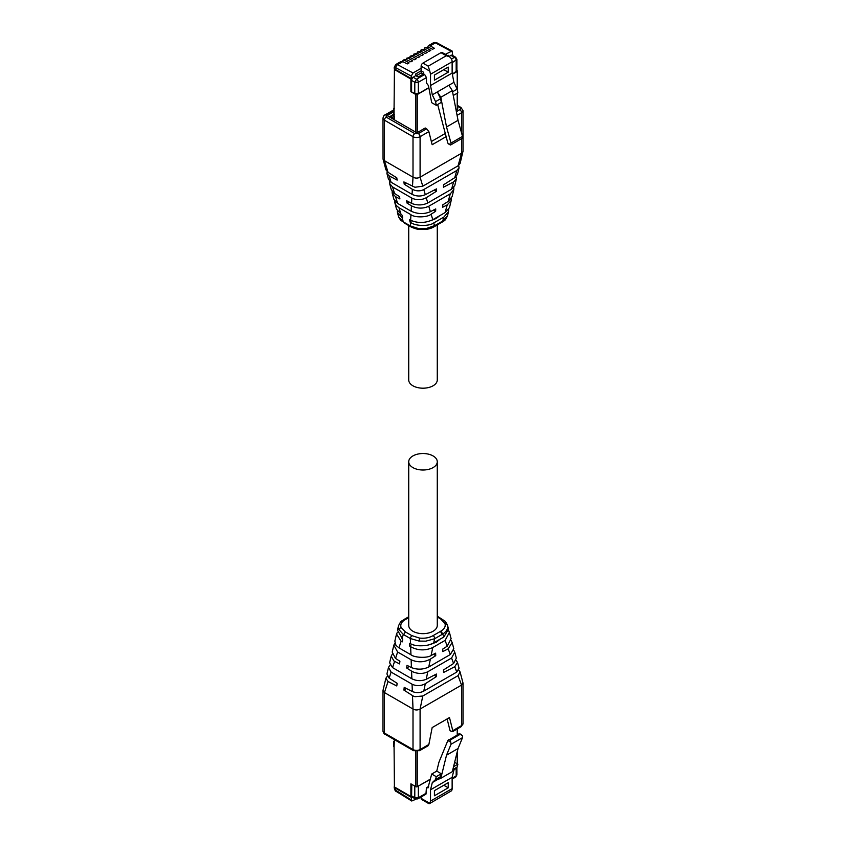 <?xml version="1.0" encoding="UTF-8"?>
<svg xmlns="http://www.w3.org/2000/svg" width="846" height="846" viewBox="0 0 846 846"><rect width="100%" height="100%" fill="white"/><g stroke="black" fill="none" stroke-linecap="round" stroke-linejoin="round"><path stroke-width="1.27" d="M408.724 461.768L408.724 625.416A14.276 8.248 -0 0 0 412.901 631.243A14.276 8.248 -0 0 0 428.467 633.03A14.276 8.248 -0 0 0 437.276 625.416L437.276 461.768A14.276 8.248 -0 0 0 433.099 455.941A14.276 8.248 -0 0 0 417.533 454.154A14.276 8.248 -0 0 0 408.724 461.768A14.276 8.248 -0 0 0 412.901 467.595A14.276 8.248 -0 0 0 428.467 469.382A14.276 8.248 -0 0 0 437.276 461.768M408.724 225.554L408.724 379.939A14.276 8.248 -0 0 0 412.901 385.776A14.276 8.248 -0 0 0 428.467 387.563A14.276 8.248 -0 0 0 437.276 379.939L437.276 224.93M411.96 796.921L411.251 797.334L411.748 801.003L416.01 799.163M421.128 798.338A2.506 1.449 120 0 0 421.646 799.481L428.954 803.7L429.81 803.34L421.128 798.338L421.128 796.974M429.43 803.679L451.415 790.862A5.763 3.331 -120 0 0 452.134 788.62L452.134 777.326L453.921 770.093L457.168 767.058L457.876 764.192L454.63 762.32M432.306 782.571L435.553 779.536L440.607 776.617L437.35 779.652L432.306 782.571L430.519 789.804L430.519 801.099L429.81 803.34M435.553 779.536L436.261 776.67L431.703 774.037L427.949 788.007M428.425 787.33L426.447 787.742L425.929 794.204L417.818 798.888A2.506 1.449 60 0 0 418.336 797.746L426.447 793.062M411.78 784.348L411.6 795.906A2.506 1.449 120 0 0 412.118 797.048A2.506 1.449 120 0 0 412.309 797.133M394.416 786.336A2.506 1.449 -0 0 0 394.215 786.896A2.506 1.449 -0 0 0 394.945 787.922L411.251 797.334M417.385 786.632L430.392 779.325M426.447 787.742L428.626 786.473M459.378 733.863L447.862 740.514L438.968 762.13L436.748 771.118L431.703 774.037M453.562 766.688L457.876 764.192M452.853 769.553L457.168 767.058M452.515 770.907L453.921 770.093M430.519 789.804L452.134 777.326M448.232 782.687L448.232 787.806L434.421 795.779L434.421 790.661L448.232 782.687M436.261 776.67L441.305 773.762L440.607 776.617M441.305 773.762L436.748 771.118M415.735 786.632L411.6 784.242M450.77 742.196L451.003 744.29L446.519 755.192L458.035 748.541L462.519 737.638A2.506 1.449 -120 0 0 462.286 735.544L460.161 734.317L450.061 740.144L450.77 742.196L447.862 740.514M437.35 779.652L440.819 778.299L446.519 755.192M440.819 778.299L452.335 771.647L458.035 748.541M448.232 787.806L443.812 785.247M394.416 740.937L394.067 741.138A1.005 0.582 0 0 0 393.771 741.551L393.771 746.458A1.005 0.582 0 0 0 394.067 746.87L394.416 786.96L410.892 796.477L410.892 783.83L415.851 786.695A1.005 0.582 0 0 0 417.268 786.695L430.455 779.081M394.416 739.658L394.067 746.87M410.892 796.477L411.6 795.906L414.794 797.746L415.312 798.888L417.818 798.888M457.062 763.727L457.231 763.621A1.005 0.582 0 0 0 457.527 763.208L457.527 750.582M408.47 58.374L410.014 57.475L406.715 58.194L406.64 59.527L406.619 58.258L408.47 58.374L412.7 60.796L410.913 61.832L406.397 59.569L404.853 60.457L409.083 62.89L407.296 63.915L402.781 61.652L397.546 64.677L413.017 72.978L421.128 68.293L421.128 66.168L429.81 71.18L428.213 66.168L446.286 55.741L449.533 56.767L451.415 58.702A5.763 3.331 -120 0 1 452.134 61.769L452.134 73.063L453.921 82.358L457.168 89.147L457.876 92.827L453.266 95.482M445.324 54.334L452.092 51.003L452.631 54.694L448.93 56.418M450.855 51.141L435.383 42.829A3.807 2.2 60 0 0 433.575 42.691L428.298 45.747L430.149 45.853L434.379 48.275L432.592 49.311L428.076 47.048L426.543 47.936L430.762 50.369L428.975 51.395L424.47 49.131L422.926 50.02L427.156 52.452L425.369 53.488L420.853 51.215L419.309 52.114L423.539 54.535L421.752 55.572L417.237 53.309L415.693 54.197L419.923 56.629L418.136 57.655L413.62 55.392L412.087 56.28L416.306 58.712L414.519 59.738L410.014 57.475M406.397 59.569L404.525 59.463L403.003 60.352L404.853 60.457M429.81 71.18L430.519 74.247L430.519 85.541L432.306 94.837L435.553 101.626L436.261 105.306L431.703 102.673L428.425 85.594L426.447 82.908L426.447 77.589L424.671 74.511L423.613 73.898L418.21 77.018L415.724 75.59L415.724 73.951L421.128 70.831L415.82 73.898M448.147 55.963L448.147 55.233L447.513 55.603M402.781 61.652L400.909 61.547L395.738 64.539A3.807 2.2 60 0 1 397.546 64.677A2.506 1.491 -61.8 0 0 395.833 67.775L411.251 76.055L413.017 72.978M410.257 57.443L410.331 56.111L413.62 55.392M410.236 57.591L410.236 56.174L412.087 56.28M413.863 55.36L413.842 54.091L417.237 53.309M413.842 55.508L413.842 54.091L415.693 54.197M417.48 53.266L417.554 51.944L420.853 51.215M417.459 53.414L417.459 52.008L419.309 52.114M421.097 51.183L421.171 49.851L424.47 49.131M421.075 51.331L421.075 49.914L422.926 50.02M424.713 49.1L424.787 47.767L428.076 47.048M424.692 49.248L424.692 47.831L426.543 47.936M421.128 66.168A2.506 1.449 120 0 1 422.905 63.101L440.978 52.674L446.286 55.741M449.533 56.767L442.225 52.547A2.506 1.449 120 0 0 440.978 52.674M415.724 75.59L411.251 78.583L411.251 76.055M421.128 68.293L421.128 70.831M423.613 73.898L423.613 72.27L421.202 70.874M448.063 55.286L448.126 55.952M415.883 75.685L415.883 73.94M447.587 55.646L448.126 55.328M451.542 58.998L454.397 57.359A2.506 1.449 120 0 1 455.656 57.232L452.462 55.392A2.506 1.449 120 0 0 452.272 55.307L451.923 55.106M428.816 87.667L418.336 93.726L414.794 93.726L411.6 91.886L411.6 80.433A2.506 1.449 -60 0 1 412.309 78.382L411.96 78.181M395.833 67.775L394.945 68.325L394.215 67.299L394.215 68.156A2.506 1.449 -0 0 0 394.945 69.182L411.251 78.583M423.275 74.099L421.223 72.915L416.158 75.833M421.223 70.884L421.223 72.915M452.335 74.099L456.903 70.853L456.903 59.4L452.134 62.752M450.061 144.465L447.862 143.196L448.845 143.757L447.862 143.196L437.657 104.492M452.557 91.802L457.168 89.147M448.866 85.277L437.35 91.918L440.819 97.279L452.335 90.628L448.866 85.277L453.921 82.358M430.519 85.541L452.134 73.063M435.553 101.626L440.607 98.707L437.35 91.918L432.306 94.837M434.421 80.18L448.232 72.206L448.232 67.088L434.421 75.072L434.421 80.18M436.261 105.306L441.305 102.387L440.607 98.707M440.819 97.279L446.519 126.963L451.003 143.048L462.519 136.396A2.506 1.449 -120 0 1 462.286 138.226L450.632 144.983M450.77 144.878L451.003 143.048M452.335 90.628L458.035 120.322L462.519 136.396M448.232 72.206L443.812 69.647M446.519 126.963L458.035 120.322M394.416 118.62L390.165 116.166L389.456 116.579L394.416 119.434L394.067 114.115A1.005 0.582 -0 0 1 393.771 113.713L393.771 108.806A1.005 0.582 0 0 0 394.067 109.208L394.416 69.531L410.892 79.038L410.892 91.675L415.851 94.541A1.005 0.582 -0 0 0 417.268 94.541L428.859 87.857M411.389 78.509L411.6 80.433L414.794 82.273L416.56 79.196L424.671 74.511M456.903 70.461L457.231 70.652A1.005 0.582 -0 0 1 457.527 71.064L457.527 91.03M452.367 74.279L457.231 71.466A1.005 0.582 -0 0 0 457.527 71.064M411.6 91.273L410.892 91.675M394.416 108.193L394.067 108.394A1.005 0.582 0 0 0 393.771 108.806M394.987 69.203L394.416 69.531M410.892 79.038L411.6 78.625M437.276 616.998L440.618 618.923L444.943 623.417C445.842 626.326 444.52 628.885 440.978 631.074L433.353 635.483L435.119 638.466L434.569 638.772L425.771 641.162L419.098 641.078L410.321 638.508L403.32 634.458L398.656 629.308L398.477 625.945M440.978 631.074L442.744 634.056L435.119 638.466M444.943 623.417L447.344 624.75L448.539 629.107L443.843 637.006L433.734 642.844C429.853 645.984 415.872 647.148 410.522 643.669L409.771 643.288L409.432 645.932L410.638 646.714C417.787 650.606 425.126 650.891 432.666 647.571L445.133 640.369L449.416 632.353L448.697 630.682M447.481 625.183L447.344 624.75C448.401 628.155 446.878 631.264 442.754 634.056L443.843 637.006M397.334 632.3L396.52 634.088L401.131 641.215L402.347 641.839L402.685 639.195L397.472 630.143L398.477 625.966C401.353 619.6 401.839 621.535 403.775 619.632L404.071 619.526M394.818 643.097L393.855 645.16L397.62 652.002L411.135 659.795C417.818 662.661 424.237 662.429 430.381 659.097L435.732 655.671L435.637 653.165L431.122 655.491C427.738 658.188 414.709 657.871 410.945 654.772L398.963 647.867L395.949 645.339L394.839 641.099L396.52 634.088M412.129 644.377L409.432 645.932M439.92 639.269L436.282 642.262L428.975 644.8M449.406 632.353L451.108 638.645L447.227 646.196L442.733 649.083L442.818 651.589L448.19 648.819L452.145 642.505L451.246 640.729M448.19 648.819L450.294 654.55L428.721 667.008C423.127 669.63 417.395 669.842 411.505 667.631L406.989 665.337L406.662 667.991L412.139 671.513C417.702 674.008 422.915 674.082 427.78 671.756L451.574 658.019L454.736 652.139L453.858 650.373M433.395 654.328L435.732 655.671M452.145 642.505L453.805 648.66L450.326 654.529M392.227 654.307L391.212 656.168L393.993 661.033L399.576 663.899L399.904 661.255L395.442 658.357L392.195 652.055L393.855 645.16M434.135 675.214L436.473 676.557L436.388 674.051L426.225 679.285C421.424 681.242 416.634 681.072 411.854 678.778L392.544 667.621L389.625 662.767M409.253 666.489L406.662 667.991M437.594 661.879L434.833 663.476M454.746 652.139L456.354 658.125L453.583 663.486L451.574 658.019M453.593 663.486L443.473 669.969L443.558 672.475L454.778 666.701L457.496 662.376L456.227 660.44M389.921 665.093L388.504 667.409L391.095 672.084L412.192 684.266C416.518 686.233 420.885 686.053 425.274 683.737L436.473 676.557M459.061 668.15L456.755 672.084L423.37 691.341C419.785 692.959 416.105 693.022 412.34 691.531L404.219 687.396L403.88 690.05L413.197 696.025L414.931 696.692L422.778 696.004L458.067 675.637L460.065 671.914L458.786 670.011M387.331 676.292L385.892 678.238L388.039 681.506L396.795 685.958L397.134 683.304L389.139 678.132L386.929 673.955L388.504 667.409M412.499 695.634L413.007 709.043L384.454 692.557L382.984 690.505L385.892 678.238M406.482 688.549L403.88 690.05M388.039 681.506L384.454 692.557L384.454 733.059L413.007 749.545L413.007 709.043C415.323 710.259 417.681 710.259 420.092 709.043L461.546 685.101L463.016 683.06L460.076 671.914M382.984 690.505L382.984 731.007A5.013 2.898 180 0 0 384.454 733.059A2.506 1.449 120 0 0 384.972 734.201L413.525 750.688A2.506 1.449 120 0 1 413.007 749.545A5.013 2.898 -0 0 0 420.092 749.545L428.869 744.48L432.158 727.581L449.49 717.567L452.779 730.68L461.546 725.604L461.546 685.101L458.056 675.637M447.111 718.941L450.04 730.627L451.447 731.441L452.779 730.68L452.568 731.642L461.028 726.756A2.506 1.449 -120 0 0 461.546 725.604A5.013 2.898 -0 0 0 463.016 723.563L463.016 683.06M428.869 744.48L428.034 745.802L419.574 750.688A2.506 1.449 -120 0 0 420.092 749.545L420.092 709.043L422.778 696.004M441.929 222.181L434.601 226.485L435.119 225.417L425.771 228.706L419.098 228.737L410.321 225.924L403.32 221.885L398.656 216.967M447.555 215.603L447.523 215.73C444.647 222.107 444.161 220.182 442.225 222.075L442.744 221.018L435.119 225.417M448.666 209.406L448.528 211.563L443.843 217.094L433.734 222.932C429.853 226.178 415.872 226.569 410.522 222.361L409.432 219.622L410.638 220.256C417.787 223.355 425.126 223.196 432.666 219.77L445.133 212.568L449.48 207.619L451.161 200.608L447.227 204.891L442.733 207.228L442.818 204.827L448.19 201.411L452.145 196.547L453.805 189.652L450.326 193.797M448.528 211.563L447.523 215.741L442.754 221.018L443.843 217.094M431.375 220.415L436.282 218.416L439.656 215.73M411.706 220.764L409.771 221.885M396.552 209.205L402.347 215.529L402.685 217.792L401.945 217.411L397.472 212.6L397.303 211.024M433.49 210.072L435.637 211.32L431.122 214.186C427.738 217.401 414.709 217.877 410.945 214.683L398.963 207.767L395.949 205.155L394.754 200.978M396.594 209.353L394.775 202.469M451.182 198.609L451.161 200.608M448.19 201.411L450.294 193.808L428.721 206.265C423.127 208.825 417.395 208.698 411.505 205.874L406.989 203.029L406.662 200.766L412.139 203.632C417.702 205.557 422.915 205.324 427.78 202.945L451.574 189.208L454.788 185.538L456.396 178.866L453.583 181.943L451.574 189.208M411.04 211.151L411.135 211.214C417.818 214.175 424.237 214.334 430.381 211.69L435.732 208.92L435.637 211.32M453.773 187.4L453.805 189.652M408.882 201.94L406.989 203.029M434.241 190.054L436.388 191.291L426.225 197.742C421.424 200.227 416.634 200.343 411.854 198.101L392.544 186.945L389.646 183.582L391.254 189.567L393.993 193.142L399.576 196.684L399.904 198.947L395.442 196.6L392.195 193.047L393.855 199.201L397.62 203.41L411.04 211.162M392.195 193.047L392.142 191.333M389.646 183.582L389.773 181.266M456.079 176.613L456.396 178.866M453.593 181.943L443.473 187.199L443.558 184.798L454.778 177.671L457.496 174.297L459.071 167.751L456.755 170.532L423.37 189.779C419.785 191.344 416.105 191.185 412.34 189.282L404.219 184.185L403.88 181.922L414.931 187.262L422.778 186.194L458.067 165.827L460.108 163.468L463.016 151.201L463.016 110.699L461.028 107.505A2.506 1.449 120 0 0 459.78 107.632L457.527 106.332M388.473 179.236L391.095 182.25L412.192 194.421C416.518 196.441 420.885 196.536 425.274 194.707L436.473 188.891L436.388 191.291M412.499 186.448L413.007 177.184L384.454 160.698L383.048 159.111L385.924 169.792L388.039 172.33L396.795 177.829L397.134 180.092L389.139 175.883L386.929 173.493L387.172 171.653M458.669 165.414L459.071 167.751M406.112 183.085L404.219 184.185M388.039 172.33L384.454 160.698L384.454 120.185L413.007 136.682L413.007 177.184C415.323 178.4 417.681 178.4 420.092 177.184L461.546 153.242L462.974 151.603M383.048 159.111L382.984 118.144A5.013 2.898 180 0 0 384.454 120.185A2.506 1.449 -60 0 1 386.22 117.118L386.22 115.077L393.771 110.72M422.778 186.194L420.092 177.184L420.092 136.682L428.869 131.616L432.158 144.719L446.043 136.703M393.771 111.799L387.828 115.225L387.828 116.039L387.828 115.225L387.828 116.039L416.169 132.41L417.586 132.41L425.242 127.989L426.648 128.804L418.326 133.605L414.783 133.605L386.22 117.118M457.527 108.341L457.697 109.25L456.089 110.181M457.697 108.436L457.697 109.25L457.697 108.436M428.869 131.616L426.648 128.804M445.165 133.531L431.354 141.515M395.833 790.354A2.506 1.396 121.7 0 0 396.288 791.454C395.473 791.412 394.786 790.175 394.215 787.753L395.833 790.354L411.251 799.872M396.288 791.454L411.727 800.993M394.945 788.779L394.945 787.922M452.134 778.225L456.174 775.898A2.506 1.449 60 0 1 455.656 777.04L452.134 779.071M418.336 786.283L418.336 797.746L414.794 797.746L414.794 786.283M456.903 767.301L456.903 774.873L456.174 775.898L456.174 767.988M426.701 787.89L428.541 786.822M430.519 801.099L452.134 788.62M462.519 737.638L451.003 744.29M448.835 739.446L450.061 740.144M460.161 734.317L458.934 733.609M415.851 751.417L415.851 786.695M417.268 786.695L417.268 751.407M457.231 728.945L457.231 734.592M457.231 751.777L457.231 763.621M406.619 58.258L406.619 59.675M433.575 42.691L436.631 42.702A2.506 1.491 118.2 0 0 435.383 42.829L430.149 45.853M413.017 77.155L416.56 79.196A2.506 1.449 -120 0 1 418.336 82.273L414.794 82.273L414.794 93.726M456.174 71.878L456.174 60.426A2.506 1.449 -120 0 0 454.397 57.359L450.855 55.307M422.905 63.101L428.213 66.168M394.945 68.325L394.945 69.182M426.447 77.589L418.336 82.273L418.336 93.726M394.416 114.654L392.65 115.669L394.416 116.695M430.519 74.247L452.134 61.769M390.535 116.378L391.391 115.553A2.506 1.449 60 0 1 392.65 115.669A2.506 1.449 120 0 0 391.444 116.907M394.067 109.208L394.067 114.115M415.851 94.541L415.851 132.219M417.268 132.526L417.268 94.541M457.231 71.466L457.231 89.507M457.231 93.197L457.231 109.515M440.438 631.391L442.204 634.373M408.724 617.622L405.023 619.748C401.49 621.916 400.169 624.464 401.057 627.415L405.382 631.899L411.759 635.589L419.574 638.085C424.935 638.614 429.525 637.747 433.353 635.483M419.574 638.085L419.098 641.078M434.569 638.783L433.734 642.844M405.562 619.441L404.314 619.314L408.724 616.776M405.023 619.748L403.775 619.632M401.057 627.415L398.656 629.308M405.382 631.899L403.637 634.648M411.759 635.589L410.014 638.328M440.618 618.923L442.363 619.642M447.301 624.623L445.208 621.313L437.276 616.152M410.321 638.508L410.522 643.669M403.32 634.458L401.945 638.709M410.638 646.714L410.945 654.772M401.131 641.215L398.963 647.867M432.771 647.507L431.122 655.491M445.091 640.401L447.227 646.196M430.381 659.097L428.763 666.986M411.135 659.795L411.431 667.6M397.62 652.002L395.537 658.421M394.585 661.361L392.544 667.621M411.568 671.164L411.854 678.778M427.78 671.756L426.225 679.285M425.316 683.716L423.783 691.119M454.778 666.701L456.755 672.084M391.095 672.084L389.139 678.132M412.065 684.192L412.34 691.531M441.686 222.392L442.204 221.324M434.569 225.734L433.734 222.932M398.783 217.274L400.793 220.394L403.637 222.064M434.601 226.485C430.73 228.758 427.367 229.805 419.288 229.403C416.74 229.509 410.458 226.834 410.511 226.591L410.014 225.745M410.321 225.924L410.522 222.361M403.32 221.885L401.945 217.411M410.638 220.256L410.945 214.683M401.131 214.768L398.963 207.767M432.771 219.706L431.122 214.186M445.091 212.589L447.227 204.891M430.381 211.69L428.763 206.244M411.135 211.214L411.431 205.821M397.62 203.41L395.537 196.642M394.585 193.544L392.544 186.945M411.568 203.357L411.854 198.101M427.78 202.945L426.225 197.742M425.316 194.686L423.783 189.567M454.778 177.671L456.755 170.532M391.095 182.25L389.139 175.883M412.065 194.358L412.34 189.282M458.056 165.827L461.546 153.242L461.546 138.681M461.546 132.928L461.546 112.74A5.013 2.898 -0 0 0 463.016 110.699M418.326 133.605A2.506 1.449 60 0 1 420.092 136.682A5.013 2.898 -0 0 1 413.007 136.682A2.506 1.449 -60 0 1 414.783 133.605M457.073 115.331L461.546 112.74A2.506 1.449 60 0 0 459.78 109.673A2.506 1.449 -0 0 0 459.78 107.632M456.364 111.64L459.78 109.673M386.22 115.077A2.506 1.449 -120 0 0 384.972 114.95C384.147 115.003 383.492 116.071 382.984 118.144M412.118 797.048L415.312 798.888M394.215 786.896L394.215 787.753M456.903 774.873L455.656 777.04M459.357 733.514L461.44 734.719M457.527 728.776L457.527 734.423M406.344 58.744L406.344 59.537M436.631 42.702L452.092 51.003M402.728 60.827L402.728 61.631M409.961 56.661L409.961 57.454M413.578 54.567L413.578 55.371M417.184 52.484L417.184 53.277M420.8 50.4L420.8 51.194M424.417 48.307L424.417 49.11M428.034 46.223L428.034 47.027M394.215 67.299L395.738 64.539M455.656 57.232L456.903 59.4M391.391 115.553L393.972 114.062M450.389 144.994L448.264 143.767M457.527 93.028L457.527 109.346M391.212 656.168L389.604 662.841M459.071 668.213L457.496 662.376M463.016 723.563L461.028 726.756M384.972 734.201C384.147 734.148 383.492 733.091 382.984 731.007M419.574 750.688L413.525 750.688M410.511 226.591L404.134 222.91M398.519 216.513L397.461 212.6M388.504 179.341L386.929 173.493M457.527 105.486L461.028 107.505M384.972 114.95L393.771 109.874"/></g></svg>
